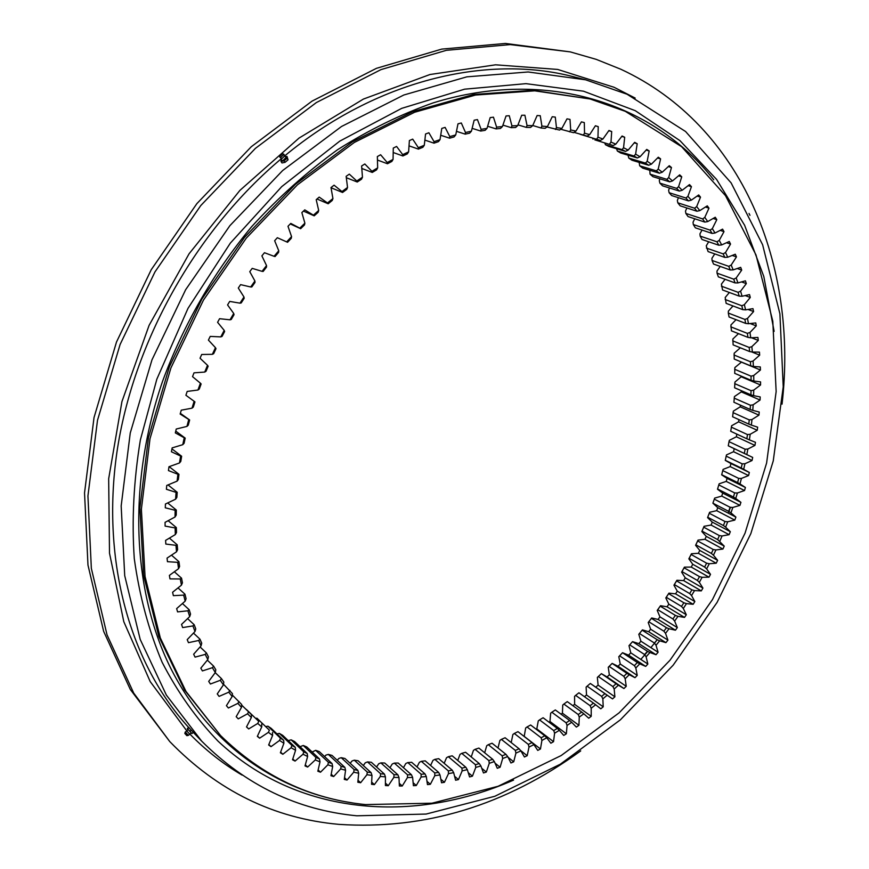 <?xml version="1.0" encoding="UTF-8"?>
<svg xmlns="http://www.w3.org/2000/svg" width="869" height="869" viewBox="0 0 869 869"><rect width="100%" height="100%" fill="white"/><g stroke="black" fill="none" stroke-linecap="round" stroke-linejoin="round"><path stroke-width="1.3" d="M371.66 782.111L374.387 784.62L380.329 776.43L380.611 773.768L384.446 774.105L371.335 762.265L367.533 761.917L380.611 773.768M595.363 125.831L598.23 126.646L595.417 125.744L589.671 134.619L584.533 133.185L584.316 122.594L581.415 121.866L575.962 131.078L570.683 129.959L569.999 119.401L567.001 118.857L561.885 128.395L556.453 127.602L555.291 117.098L552.228 116.739L547.448 126.57L541.908 126.114L540.246 115.707L537.118 115.534L532.708 125.647L527.048 125.538L524.898 115.24L521.704 115.262L517.685 125.636L511.939 125.864L509.277 115.729L506.051 115.946L502.434 126.548L496.612 127.135L493.451 117.174L490.181 117.597L486.998 128.395L481.122 129.34L477.45 119.596L474.148 120.215L471.422 131.186L465.491 132.49L461.32 122.996L457.996 123.822L455.736 134.934L449.794 136.596L445.124 127.395L441.789 128.416L440.018 139.637L434.055 141.658L428.895 132.761L425.56 133.989L424.289 145.286L418.347 147.676L412.699 139.127L409.386 140.55L408.615 151.879L402.716 154.628L396.59 146.448L393.288 148.078L393.06 159.418L387.205 162.503L380.611 154.747L377.352 156.561L377.657 167.869L371.878 171.302L364.828 163.98L361.623 165.99L362.46 177.222L356.779 181.002L349.305 174.137L346.144 176.331L347.535 187.465L341.962 191.56L334.076 185.184L330.991 187.563L332.936 198.556L327.494 202.966L319.216 197.111L316.207 199.664L318.695 210.461L313.416 215.186L304.769 209.863L301.858 212.579L304.889 223.17L299.794 228.167L290.789 223.409L287.987 226.288L291.56 236.618L286.651 241.886L277.341 237.715L274.647 240.735L278.764 250.772L274.061 256.301L264.458 252.716L261.884 255.877L266.533 265.577L262.058 271.345L252.195 268.369L249.761 271.66L254.921 281.002L250.696 286.987L240.594 284.63L238.302 288.03L243.972 296.981L240.007 303.162L229.709 301.424L227.569 304.932L233.718 313.459L230.024 319.814L219.575 318.706L217.587 322.312L224.202 330.383L220.802 336.89L210.222 336.412L208.408 340.094L215.469 347.687L212.362 354.324L201.695 354.487L200.044 358.234L207.528 365.317L204.736 372.062L194.004 372.844L192.527 376.646L200.413 383.207L197.936 390.029L187.183 391.43L185.901 395.265L194.145 401.282L192.006 408.169L181.263 410.179L180.155 414.046L188.758 419.499L186.944 426.407L176.244 429.025L175.332 432.892L184.239 437.77L182.762 444.689L172.149 447.893L171.421 451.771L180.622 456.051L179.481 462.96L168.977 466.729L168.445 470.585L177.895 474.268L177.102 481.133L166.75 485.456L166.403 489.28L176.07 492.365L175.614 499.175L165.436 504.02L165.284 507.8L175.147 510.277L175.027 517.001L165.067 522.356L165.099 526.082L175.114 527.95L175.332 534.565L165.599 540.399L165.827 544.059L175.962 545.33L176.516 551.815L167.054 558.104L167.456 561.689L177.689 562.352L178.558 568.695L169.39 575.397L169.976 578.895L180.263 578.971L181.458 585.141L172.594 592.256L173.355 595.645L183.674 595.135L185.173 601.131L176.646 608.604L177.591 611.895L187.9 610.798L189.703 616.599L181.534 624.409L182.631 627.581L192.907 625.93L195.004 631.502L187.204 639.627L188.464 642.669L198.686 640.475L201.065 645.83L193.646 654.216L195.069 657.127L205.193 654.411L207.843 659.517L200.826 668.152L202.39 670.922L212.394 667.696L215.306 672.541L208.701 681.394L210.407 684.022L220.27 680.297L223.42 684.881L217.25 693.907L219.086 696.384L228.775 692.191L232.164 696.504L226.418 705.682L228.384 708.007L237.889 703.369L241.484 707.399L236.183 716.697L238.258 718.859L247.556 713.786L251.358 717.533L246.503 726.929L248.686 728.928L257.745 723.453L261.743 726.908L257.333 736.358L259.614 738.194L268.434 732.339L272.594 735.489L268.64 744.972L271.019 746.645L279.568 740.431L283.891 743.288L280.383 752.771L282.849 754.27L291.104 747.731L295.579 750.284L292.527 759.756L295.058 761.081L303.02 754.227L307.626 756.486L305.019 765.904L307.626 767.066L315.284 759.93L319.998 761.874L317.837 771.227L320.509 772.215L327.841 764.818L332.664 766.469L330.937 775.724L333.663 776.549L340.659 768.913L345.569 770.249L344.287 779.395L347.046 780.047L353.705 772.204L358.691 773.247L357.832 782.252L360.635 782.741L366.935 774.713L371.986 775.452L371.552 784.305L374.387 784.62M365.425 804.585L431.958 803.206L498.056 786.293L561.157 755.552L619.086 712.862L670.032 660.201L712.461 599.599L745.048 533.153L766.61 463.025L776.147 391.561L772.813 321.269L756.008 254.954L725.506 195.666L681.6 146.676L625.311 111.341L590.138 98.99L534.761 90.832L475.56 95.047L414.611 112.253L354.346 142.44L297.372 184.88L246.285 238.128L203.487 300.044L170.932 367.902L150.011 438.66L141.386 509.191L145.047 576.484L160.32 637.944L185.999 691.463L220.541 735.511C261.971 775.995 310.266 799.024 365.425 804.585M594.831 139.876L613.188 145.525L594.831 139.876M707.724 517.251L723.432 525.56L724.985 521.519L709.267 513.242L707.572 517.609L712.276 522.117L711.081 525.061L704.064 526.299L701.837 531.556L706.269 536.369L724.235 546.123L717.653 539.584L719.358 535.597L703.716 527.19L702.033 531.144L717.653 539.584M707.572 517.609L709.615 512.286L716.675 510.657L717.751 507.681L712.906 503.194L728.678 511.363L730.09 507.279L714.296 499.154L712.906 503.194M717.566 488.997L733.414 497.025L734.663 492.908L718.793 484.913L717.512 489.236L722.693 493.092L721.726 496.101L714.644 498.111L714.296 499.154M721.683 474.691L737.607 482.577L738.704 478.417L722.758 470.574L721.672 474.854L727.092 478.374L726.234 481.404L719.141 483.805L718.793 484.913M725.257 460.277L741.246 468.033L742.191 463.85L726.169 456.149L725.289 460.385L730.927 463.557L730.188 466.599L723.106 469.39L722.758 470.574M728.276 445.808L744.331 453.422L745.113 449.23L729.026 441.658L728.276 445.808L734.196 448.654L733.577 451.717L726.506 454.889L726.169 456.149M736.825 434.12L736.391 436.781L729.352 440.333L729.026 441.658M738.889 419.618L738.617 421.813L731.633 425.745L730.72 431.296L746.851 438.769L747.47 434.576L731.318 427.135M740.399 405.128L740.247 406.833L733.327 411.146L732.6 416.772L748.796 424.105L749.252 419.912L733.034 412.612M741.333 390.692L741.279 391.886L734.435 396.568L733.903 402.249L750.153 409.451L750.436 405.269L734.164 398.111M741.702 376.331L734.946 382.045L734.609 387.78L750.925 394.841L751.033 390.67L734.707 383.653M741.507 362.069L734.859 367.587L734.718 373.366L751.098 380.307L751.033 376.158L734.642 369.26M740.334 347.785L734.164 353.248L734.229 359.06L750.664 365.86L750.425 361.743L733.979 354.986M738.487 333.642L732.849 339.029L733.132 344.874L749.61 351.543L749.197 347.47L732.697 340.844M736.043 319.683L730.927 324.984L731.416 330.839L747.948 337.378L747.351 333.359L730.807 326.853M733.001 305.953L728.374 311.135L728.309 313.068L744.896 319.444L745.656 323.409L729.08 316.989L728.309 313.068M729.352 292.484L725.202 297.502L726.136 303.357L742.745 309.646L741.8 305.758L725.17 299.501M725.094 279.297L721.411 284.13L722.563 289.964L739.215 296.133L738.085 292.321L721.422 286.183M720.227 266.425L716.979 271.041L717.044 273.159L733.74 279.177L735.044 282.903L718.359 276.853L717.044 273.159M714.763 253.911L711.928 258.278L712.048 260.45L728.765 266.348L730.253 269.987L713.536 264.046L712.048 260.45M708.691 241.778L706.247 245.873L708.094 251.586L724.833 257.409L723.171 253.889L706.421 248.089M702.022 230.046L699.947 233.848L700.175 236.118L702.033 239.496L718.782 245.221L716.947 241.799L700.175 236.118M694.744 218.782L693.027 222.236L693.321 224.56L695.341 227.819L712.113 233.435L710.092 230.144L693.321 224.56M686.89 207.984L685.489 211.08L685.858 213.448L688.052 216.577L704.835 222.095L702.641 218.934L685.858 213.448M678.45 197.708L677.353 200.413L677.787 202.814L680.155 205.812L696.938 211.232L694.57 208.212L677.787 202.814M669.456 187.976L668.619 190.268L669.119 192.712L671.661 195.547L688.444 200.88L685.902 198.013L669.119 192.712M659.886 178.818L659.299 180.676L659.875 183.142L662.58 185.825L679.352 191.071L676.647 188.367L659.875 183.142M649.784 170.281L650.066 174.169L652.934 176.679L669.684 181.838L666.805 179.318L650.066 174.169M639.16 162.394L639.693 165.805L642.712 168.13L659.441 173.224L656.421 170.878L639.693 165.805M628.037 155.182L628.787 158.082L631.959 160.222L648.665 165.262L645.471 163.1L628.787 158.082M288.247 740.627L291.148 739.845L303.77 751.848L307.224 753.542L294.58 741.539L291.148 739.845M300.033 746.71L303.259 745.483L315.958 757.486L319.499 758.952L306.779 746.949L303.259 745.483M312.156 752.022L315.664 750.338L328.439 762.319L332.056 763.558L319.26 751.576L315.664 750.338M324.582 756.551L325.897 755.128L328.33 754.401L341.18 766.371L344.863 767.381L332.001 755.411L328.33 754.401M337.27 760.31L338.856 758.452L341.224 757.681L354.15 769.619L357.887 770.401L344.939 758.474L341.224 757.681M350.185 763.308L351.999 760.994L354.302 760.179L367.305 772.085L371.096 772.639L358.071 760.755L354.302 760.179M363.296 765.524L365.295 762.776L367.533 761.917M376.57 766.99L378.721 763.775L380.883 762.884L394.048 774.681L397.904 774.8L384.717 763.025L380.883 762.884M389.964 767.707L392.234 764.025L394.32 763.101L407.572 774.844L411.45 774.746L398.176 763.025L394.32 763.101M403.455 767.685L405.801 763.525L407.811 762.58L421.15 774.246L425.039 773.942L411.678 762.298L407.811 762.58M417.001 766.936L419.39 762.298L421.335 761.331L434.75 772.921L438.649 772.411L425.202 760.842L421.335 761.331M430.589 765.47L432.979 760.353L434.848 759.365L448.35 770.879L452.238 770.162L438.715 758.67L434.848 759.365M444.168 763.308L446.547 757.703L448.328 756.703L461.928 768.131L465.795 767.218L452.184 755.813L448.328 756.703M457.735 760.462L460.038 754.368L461.754 753.358L475.43 764.698L479.286 763.59L465.578 752.272L461.754 753.358M471.237 756.953L473.442 750.36L475.082 749.339L488.856 760.581L492.669 759.289L478.884 748.068L475.082 749.339M484.674 752.782L486.738 745.7L488.302 744.679L502.163 755.813L505.943 754.335L492.06 743.223L488.302 744.679M498.002 747.981L499.892 740.41L501.391 739.378L515.328 750.414L519.065 748.752L505.095 737.748L501.391 739.378M511.211 742.56L512.884 734.49L514.307 733.469L528.33 744.396L532.013 742.56L517.967 731.665L514.307 733.469M524.181 736.488L525.68 727.983L527.027 726.962L541.148 737.781L544.776 735.771L530.633 724.996L527.027 726.962M536.662 729.591L538.28 720.89L539.551 719.88L553.749 730.579L557.311 728.418L543.092 717.751L539.551 719.88M548.958 722.15L549.968 721.498L550.642 713.232L551.837 712.232L566.132 722.823L569.619 720.499L555.313 709.951L551.837 712.232M561.026 714.166L562.439 713.188L562.743 705.041L563.872 704.064L578.254 714.524L581.665 712.048L567.272 701.62L563.872 704.064M572.856 705.671L574.626 704.346L574.583 696.33L575.636 695.363L590.105 705.704L593.44 703.086L578.95 692.789L575.636 695.363M584.435 696.688L586.521 694.983L586.119 687.107L587.107 686.173L601.663 696.384L604.911 693.636L590.333 683.458L587.107 686.173M598.274 676.506L612.906 686.586L616.067 683.707L601.402 673.66L597.351 677.418L598.1 685.13L595.754 687.194L590.333 683.458M609.104 666.382L623.823 676.343L626.886 673.323L612.145 663.405L608.257 667.273L609.343 674.8L607.062 676.962L601.402 673.66M619.597 655.834L634.403 665.654L637.357 662.515L622.53 652.728L618.804 656.682L620.238 664.025L618.033 666.273L612.145 663.405M629.721 644.863L644.613 654.553L647.459 651.294L632.545 641.648L628.993 645.678L630.753 652.825L628.624 655.161L622.53 652.728M639.465 633.501L654.444 643.049L657.181 639.693L642.18 630.177L638.802 634.283L640.898 641.213L638.845 643.636L632.545 641.648M638.802 634.283L642.419 629.873L648.665 631.72L650.631 629.221L648.22 622.519L651.685 617.968L658.061 619.434L659.94 616.86L657.225 610.396L660.527 605.715L667.044 606.801L668.826 604.161L665.806 597.948L668.934 593.147L675.571 593.853L677.266 591.148L673.942 585.185L676.908 580.286L683.642 580.601L685.239 577.842L681.633 572.15L684.414 567.142L691.246 567.066L692.745 564.263L688.845 558.843L691.452 553.749L698.361 553.292L699.762 550.425L695.591 545.308L698.013 540.127L704.976 539.28L706.269 536.369M711.081 525.061L729.124 534.674L722.063 535.956L719.804 541.278M704.976 539.28L722.921 549.056L724.235 546.123M722.921 549.056L715.915 549.947L713.46 555.193L711.385 553.434L713.232 549.49L697.666 540.942L695.841 544.841L711.385 553.434M698.361 553.292L716.208 563.231L717.631 560.342L713.46 555.193M716.208 563.231L709.278 563.731L706.627 568.891L704.618 567.055L706.606 563.177L691.116 554.498L689.15 558.332L704.618 567.055M691.246 567.066L708.995 577.179L710.516 574.344L706.627 568.891M708.995 577.179L702.141 577.288L699.317 582.349L697.372 580.449L699.502 576.636L684.088 567.815L681.991 571.585L697.372 580.449M683.642 580.601L701.305 590.877L702.923 588.085L699.317 582.349M701.305 590.877L694.537 590.594L691.539 595.558L689.671 593.581L691.92 589.845L676.593 580.883L674.366 584.576L689.671 593.581M675.571 593.853L693.136 604.292L694.852 601.554L691.539 595.558M693.136 604.292L686.477 603.618L683.306 608.474L681.502 606.421L683.881 602.782L668.641 593.679L666.284 597.285L681.502 606.421M667.044 606.801L684.511 617.403L686.314 614.741L683.306 608.474M684.511 617.403L677.972 616.338L674.637 621.074L672.899 618.967L675.409 615.415L660.244 606.171L657.768 609.69L672.899 618.967M658.061 619.434L675.441 630.199L677.331 627.603L674.637 621.074M675.441 630.199L669.032 628.754L665.535 633.36L663.873 631.187L666.501 627.722L651.424 618.348L648.817 621.769L663.873 631.187M648.665 631.72L665.936 642.647L667.924 640.116L665.535 633.36M665.936 642.647L659.669 640.811L656.019 645.287L654.444 643.049M638.845 643.636L656.019 654.715L658.094 652.271L656.019 645.287M656.019 654.715L649.914 652.51L646.112 656.834L644.613 654.553M628.624 655.161L645.7 666.404L647.85 664.035L646.112 656.834M645.7 666.404L639.769 663.818L635.826 667.989L634.403 665.654M618.033 666.273L635 677.679L637.238 675.398L635.826 667.989M635 677.679L629.243 674.713L625.169 678.732L623.823 676.343M607.062 676.962L623.942 688.52L626.245 686.325L625.169 678.732M623.942 688.52L618.38 685.185L614.177 689.03L612.906 686.586M595.754 687.194L612.526 698.904L614.894 696.808L614.177 689.03M612.526 698.904L607.17 695.2L602.847 698.872L601.663 696.384M380.329 776.43L385.434 776.875L385.412 785.543L388.269 785.706L393.853 777.364L398.99 777.527L399.371 786.01L402.249 786L407.452 777.549L412.623 777.418L413.405 785.685L416.284 785.533L421.117 776.973L426.299 776.56L427.461 784.609L430.351 784.294L434.815 775.659L439.996 774.974L441.539 782.773L444.417 782.306L448.502 773.627L453.672 772.66L455.584 780.21L458.452 779.602L462.156 770.879L467.316 769.652L469.564 776.929L472.432 776.169L475.756 767.436L480.883 765.947L483.479 772.954L486.325 772.052L489.269 763.319L494.352 761.581L497.274 768.294L500.099 767.251L502.662 758.539L507.692 756.562L510.939 762.971L513.72 761.798L515.914 753.119L520.889 750.903L524.442 756.997L527.19 755.704L529.004 747.079L533.914 744.635L537.759 750.414L540.464 748.98L541.908 740.442L546.742 737.77L550.87 743.212L553.531 741.67L554.596 733.208L559.343 730.329L563.742 735.435L566.36 733.773L567.055 725.419L571.715 722.324L576.364 727.092L578.928 725.311L579.265 717.088L583.816 713.797L588.726 718.207L591.224 716.328L591.202 708.235L595.645 704.748L600.783 708.811L603.216 706.812L602.847 698.872M598.23 126.646L597.981 137.237L602.956 138.986L600.403 140.441L580.177 134.293L600.403 140.441M608.8 130.719L611.7 131.545L608.973 130.469L602.956 138.986M611.7 131.545L610.994 142.103L615.795 144.145L613.188 145.525M621.769 136.411L624.702 137.248L622.074 136.009L615.795 144.145M624.702 137.248L623.551 147.752L628.168 150.087L625.517 151.38L622.041 149.631L605.432 144.71L608.897 146.448L625.517 151.38M634.229 142.874L637.194 143.733L634.674 142.331L628.168 150.087M637.194 143.733L635.619 154.15L640.051 156.757L637.346 157.962L634.012 156.007L617.359 151.043L620.683 152.987L637.346 157.962M646.156 150.076L649.176 150.956L646.753 149.414L640.051 156.757M649.176 150.956L647.177 161.265L651.413 164.143L648.665 165.262M657.529 157.995L660.603 158.897L658.3 157.213L651.413 164.143M660.603 158.897L658.202 169.086L662.232 172.214L659.441 173.224M668.326 166.587L671.465 167.521L669.282 165.697L662.232 172.214M671.465 167.521L668.685 177.558L672.497 180.926L669.684 181.838M678.526 175.82L681.752 176.798L679.688 174.843L672.497 180.926M681.752 176.798L678.591 186.65L682.198 190.257L679.352 191.071M688.129 185.662L691.442 186.672L689.497 184.597L682.198 190.257M691.442 186.672L687.922 196.34L691.311 200.163L688.444 200.88M697.101 196.068L700.512 197.144L698.698 194.949L691.311 200.163M700.512 197.144L696.666 206.594L699.817 210.613L696.938 211.232M705.443 207.018L708.974 208.147L707.29 205.844L699.817 210.613M708.974 208.147L704.802 217.369L707.724 221.584L704.835 222.095M713.134 218.467L716.806 219.661L715.252 217.25L707.724 221.584M716.806 219.661L712.33 228.634L715.013 233.022L712.113 233.435M720.173 230.383L723.996 231.643L722.573 229.144L715.013 233.022M723.996 231.643L719.239 240.365L721.694 244.917L718.782 245.221M726.538 242.712L730.547 244.07L729.254 241.484L721.694 244.917M730.547 244.07L725.517 252.51L727.733 257.213L724.833 257.409M732.23 255.443L736.456 256.898L735.293 254.226L727.733 257.213M736.456 256.898L731.177 265.045L733.143 269.89L730.253 269.987M737.238 268.51L741.713 270.096L740.692 267.348L733.143 269.89M741.713 270.096L736.195 277.95L737.933 282.914L735.044 282.903M741.55 281.904L746.319 283.62L745.428 280.817L737.933 282.914M746.319 283.62L740.584 291.169L742.083 296.242L739.215 296.133M745.157 295.569L750.284 297.459L749.523 294.591L742.083 296.242M750.284 297.459L744.342 304.671L745.602 309.864L742.745 309.646M748.035 309.462L753.597 311.558L752.967 308.636L745.602 309.864M753.597 311.558L747.47 318.445L748.491 323.724L745.656 323.409M750.164 323.54L756.258 325.897L755.769 322.931L748.491 323.724M756.258 325.897L749.969 332.447L750.751 337.802L747.948 337.378M751.511 337.759L758.289 340.442L757.92 337.433L750.751 337.802M758.289 340.442L751.837 346.644L752.38 352.064L749.61 351.543M751.707 351.934L759.669 355.149L759.441 352.119L752.38 352.064M759.669 355.149L753.086 361.004L753.401 366.479L750.664 365.86M741.507 362.177L760.429 370.009L760.321 366.946L753.401 366.479M760.429 370.009L753.716 375.506L753.803 381.013L751.098 380.307M741.702 376.994L760.549 384.978L760.581 381.904L753.803 381.013M760.549 384.978L753.738 390.105L753.597 395.656L750.925 394.841M741.279 391.886L760.06 400.033L760.212 396.937L753.597 395.656M760.06 400.033L753.162 404.791L752.782 410.364L750.153 409.451M740.247 406.833L758.952 415.143L759.234 412.036L752.782 410.364M758.952 415.143L751.978 419.521L751.381 425.104L748.796 424.105M738.617 421.813L757.247 430.274L757.649 427.168L751.381 425.104M757.247 430.274L750.208 434.272L749.382 439.866L746.851 438.769M736.391 436.781L754.944 445.406L755.465 442.31L749.382 439.866M754.944 445.406L747.861 449.023L746.819 454.606L744.331 453.422M733.577 451.717L752.043 460.516L752.684 457.42L746.819 454.606M752.043 460.516L744.929 463.742L743.679 469.303L741.246 468.033M730.188 466.599L748.578 475.56L749.339 472.475L743.679 469.303M748.578 475.56L741.442 478.406L739.986 483.935L737.607 482.577M726.234 481.404L744.537 490.529L745.406 487.466L739.986 483.935M744.537 490.529L737.401 492.984L735.739 498.469L733.414 497.025M721.726 496.101L739.943 505.378L740.931 502.347L735.739 498.469M739.943 505.378L732.817 507.453L730.948 512.895L728.678 511.363M716.675 510.657L734.794 520.107L735.902 517.098L730.948 512.895M734.794 520.107L727.701 521.78L725.637 527.168L723.432 525.56M729.124 534.674L730.329 531.698L725.637 527.168M207.528 365.317L208.147 366.197L206.051 371.259L204.736 372.062M215.469 347.687L215.99 348.697L213.665 353.672L212.362 354.324M224.202 330.383L224.626 331.513L222.073 336.39L220.802 336.89M233.718 313.459L234.022 314.697L231.263 319.466L230.024 319.814M243.972 296.981L244.167 298.328L241.191 302.966L240.007 303.162M254.921 281.002L254.997 282.458L251.825 286.944L250.696 286.987M266.533 265.577L266.49 267.12L263.133 271.454L262.058 271.345M278.764 250.772L278.591 252.401L275.071 256.551L274.061 256.301M291.56 236.618L291.267 238.323L287.585 242.277L286.651 241.886M304.889 223.17L304.476 224.941L300.641 228.699L290.279 223.93M318.695 210.461L318.152 212.308L314.187 215.838L303.455 211.091M332.936 198.556L332.251 200.446L328.178 203.759L316.989 198.99M377.657 167.869L376.581 169.868L372.258 172.442L361.808 168.456M393.06 159.418L391.865 161.428L387.476 163.752L377.45 160.048M346.318 177.7L357.257 182.023L361.526 179.199L362.46 177.222M331.024 187.747L342.549 192.473L346.731 189.399L347.535 187.465M424.289 145.286L422.855 147.306L418.402 149.099L409.027 145.851M393.201 152.51L402.879 155.964L407.311 153.9L408.615 151.879M440.018 139.637L438.465 141.647L434 143.168L424.876 140.094M455.736 134.934L454.074 136.933L449.61 138.182L440.702 135.26M471.422 131.186L469.64 133.163L465.197 134.141L456.475 131.338M486.998 128.395L485.119 130.339L480.709 131.045L472.128 128.351M502.434 126.548L500.457 128.449L496.09 128.894L487.628 126.277M517.685 125.636L515.61 127.493L511.298 127.667L502.923 125.125M532.708 125.647L530.535 127.45L526.288 127.374L517.978 124.875M547.448 126.57L545.189 128.319L541.029 127.982L532.762 125.516M561.885 128.395L559.549 130.068L546.949 126.961M575.962 131.078L573.551 132.696L560.701 129.242M589.671 134.619L587.183 136.161L574.051 132.36M291.919 745.417L295.275 747.34L282.697 735.337L279.362 733.414L291.919 745.417L291.104 747.731M280.448 738.183L283.685 740.334L271.171 728.341L267.945 726.202L280.448 738.183L279.568 740.431M269.379 730.166L256.942 718.218L269.379 730.166L268.434 732.339M258.756 721.368L246.372 709.452L258.756 721.368L257.745 723.453M241.647 705.096L251.456 714.611L251.358 717.533M232.316 695.048L241.691 704.498L241.484 707.399M223.507 684.24L232.457 693.647L232.164 696.504M200.076 646.949L206.431 652.956L208.419 656.79L207.843 659.517M193.483 633.088L199.946 639.149L201.727 643.158L201.065 645.83M207.333 660.147L213.611 666.121L215.794 669.76L215.306 672.541M215.219 672.649L221.454 678.613L223.822 682.056L223.42 684.881M182.425 603.542L189.181 609.723L190.539 614.079L189.703 616.599M187.595 618.609L194.189 624.724L195.764 628.906L195.004 631.502M178.004 587.911L184.956 594.19L186.085 598.687L185.173 601.131M174.354 571.769L181.545 578.167L182.436 582.795L181.458 585.141M171.486 555.161L178.949 561.689L179.601 566.447L178.558 568.695M169.412 538.117L177.211 544.809L177.613 549.675L176.516 551.815M168.141 520.694L176.331 527.57L176.494 532.534L175.332 534.565M167.684 502.945L176.32 510.049L176.233 515.089L175.027 517.001M168.032 484.924L177.2 492.278L176.863 497.383L175.614 499.175M169.173 466.664L178.971 474.322L178.373 479.471L177.102 481.133M171.953 448.893L181.643 456.247L180.785 461.428L179.481 462.96M175.744 431.133L185.195 438.106L184.087 443.299L182.762 444.689M180.361 413.34L189.638 419.977L188.28 425.158L186.944 426.407M194.145 401.282L194.949 401.902L193.342 407.061L192.006 408.169M200.413 383.207L201.13 383.957L199.273 389.073L197.936 390.029M722.063 535.956L719.358 535.597M715.915 549.947L713.232 549.49M709.278 563.731L706.606 563.177M702.141 577.288L699.502 576.636M694.537 590.594L691.92 589.845M686.477 603.618L683.881 602.782M677.972 616.338L675.409 615.415M669.032 628.754L666.501 627.722M659.669 640.811L657.181 639.693M649.914 652.51L647.459 651.294M639.769 663.818L637.357 662.515M629.243 674.713L626.886 673.323M591.202 708.235L590.105 705.704M595.645 704.748L593.44 703.086M607.17 695.2L604.911 693.636M618.38 685.185L616.067 683.707M541.908 740.442L541.148 737.781M546.742 737.77L544.776 735.771M559.343 730.329L557.311 728.418M554.596 733.208L553.749 730.579M579.265 717.088L578.254 714.524M583.816 713.797L581.665 712.048M571.715 722.324L569.619 720.499M567.055 725.419L566.132 722.823M529.004 747.079L528.33 744.396M533.914 744.635L532.013 742.56M515.914 753.119L515.328 750.414M520.889 750.903L519.065 748.752M502.662 758.539L502.163 755.813M507.692 756.562L505.943 754.335M489.269 763.319L488.856 760.581M494.352 761.581L492.669 759.289M475.756 767.436L475.43 764.698M480.883 765.947L479.286 763.59M462.156 770.879L461.928 768.131M467.316 769.652L465.795 767.218M448.502 773.627L448.35 770.879M453.672 772.66L452.238 770.162M434.815 775.659L434.75 772.921M439.996 774.974L438.649 772.411M421.117 776.973L421.15 774.246M426.299 776.56L425.039 773.942M407.452 777.549L407.572 774.844M412.623 777.418L411.45 774.746M393.853 777.364L394.048 774.681M398.99 777.527L397.904 774.8M623.551 147.752L622.041 149.631M635.619 154.15L634.012 156.007M647.177 161.265L645.471 163.1M658.202 169.086L656.421 170.878M668.685 177.558L666.805 179.318M678.591 186.65L676.647 188.367M687.922 196.34L685.902 198.013M696.666 206.594L694.57 208.212M704.802 217.369L702.641 218.934M712.33 228.634L710.092 230.144M719.239 240.365L716.947 241.799M725.517 252.51L723.171 253.889M740.584 291.169L738.085 292.321M744.342 304.671L741.8 305.758M736.195 277.95L733.74 279.177M731.177 265.045L728.765 266.348M749.969 332.447L747.351 333.359M747.47 318.445L744.896 319.444M751.837 346.644L749.197 347.47M753.086 361.004L750.425 361.743M753.716 375.506L751.033 376.158M753.738 390.105L751.033 390.67M753.162 404.791L750.436 405.269M751.978 419.521L749.252 419.912M750.208 434.272L747.47 434.576M747.861 449.023L745.113 449.23M744.929 463.742L742.191 463.85M741.442 478.406L738.704 478.417M737.401 492.984L734.663 492.908M732.817 507.453L730.09 507.279M727.701 521.78L724.985 521.519M299.794 228.167L300.641 228.699M313.416 215.186L314.187 215.838M327.494 202.966L328.178 203.759M371.878 171.302L372.258 172.442M387.205 162.503L387.476 163.752M356.779 181.002L357.257 182.023M341.962 191.56L342.549 192.473M418.347 147.676L418.402 149.099M402.716 154.628L402.879 155.964M434.055 141.658L434 143.168M449.794 136.596L449.61 138.182M465.491 132.49L465.197 134.141M481.122 129.34L480.709 131.045M496.612 127.135L496.09 128.894M511.939 125.864L511.298 127.667M527.048 125.538L526.288 127.374M541.908 126.114L541.029 127.982M556.453 127.602L555.476 129.481M570.683 129.959L569.586 131.86M584.533 133.185L583.327 135.086M597.981 137.237L596.666 139.138M610.994 142.103L609.582 143.993M353.705 772.204L354.15 769.619M358.691 773.247L357.887 770.401M340.659 768.913L341.18 766.371M345.569 770.249L344.863 767.381M327.841 764.818L328.439 762.319M332.664 766.469L332.056 763.558M315.284 759.93L315.958 757.486M319.998 761.874L319.499 758.952M303.02 754.227L303.77 751.848M307.626 756.486L307.224 753.542M295.579 750.284L295.275 747.34M283.891 743.288L283.685 740.334M272.594 735.489L272.497 732.545M261.743 726.908L261.743 723.964M247.556 713.786L248.61 711.798M237.889 703.369L238.986 701.468M228.775 692.191L229.927 690.399M205.193 654.411L206.431 652.956M198.686 640.475L199.946 639.149M212.394 667.696L213.611 666.121M220.27 680.297L221.454 678.613M187.9 610.798L189.181 609.723M192.907 625.93L194.189 624.724M183.674 595.135L184.956 594.19M180.263 578.971L181.545 578.167M177.689 562.352L178.949 561.689M175.962 545.33L177.211 544.809M175.114 527.95L176.331 527.57M175.147 510.277L176.32 510.049M176.07 492.365L177.2 492.278M177.895 474.268L178.971 474.322M180.622 456.051L181.643 456.247M184.239 437.77L185.195 438.106M188.758 419.499L189.638 419.977M703.716 527.19L704.064 526.299M697.666 540.942L698.013 540.127M691.116 554.498L691.452 553.749M681.991 571.585L681.633 572.15M684.088 567.815L684.414 567.142M674.366 584.576L673.942 585.185M676.593 580.883L676.908 580.286M666.284 597.285L665.806 597.948M657.768 609.69L657.225 610.396M648.817 621.769L648.22 622.519M605.432 144.71L604.791 143.048M617.359 151.043L616.545 148.718M709.267 513.242L709.615 512.286M593.027 139.116L592.636 138.16M279.362 733.414L276.929 733.86M267.945 726.202L266.186 726.473M256.942 718.218L255.899 718.337M385.434 776.875L384.446 774.105M371.986 775.452L371.096 772.639M366.935 774.713L367.305 772.085M590.138 98.99L532.73 90.278L473.572 94.482L412.688 111.645L352.499 141.766L295.601 184.13L244.591 237.291L201.858 299.088L169.357 366.837L148.48 437.498L139.898 507.909L143.57 575.126L158.842 636.51L184.51 689.964L220.541 735.511M385.423 783.11L388.269 785.706M246.546 726.832L248.686 728.928M257.463 736.076L259.614 738.194M268.836 744.516L271.019 746.645M280.622 752.119L282.849 754.27M292.799 758.898L295.058 761.081M305.312 764.839L307.626 767.066M318.13 769.956L320.509 772.215M331.219 774.225L333.663 776.549M344.526 777.679L347.046 780.047M358.017 780.308L360.635 782.741M717.751 507.681L735.902 517.098M722.693 493.092L740.931 502.347M727.092 478.374L745.406 487.466M730.927 463.557L749.339 472.475M734.196 448.654L752.684 457.42M399.251 783.306L402.249 786M413.123 782.719L416.284 785.533M426.994 781.35L430.351 784.294M440.833 779.2L444.417 782.306M454.596 776.299L458.452 779.602M468.239 772.65L472.432 776.169M481.73 768.261L486.325 772.052M495.015 763.123L500.099 767.251M508.028 757.236L513.72 761.798M520.433 750.371L527.19 755.704M524.289 736.434L540.464 748.98M562.439 713.188L578.928 725.311M574.626 704.346L591.224 716.328M549.968 721.498L566.36 733.773M537.248 729.254L553.531 741.67M609.343 674.8L626.245 686.325M598.1 685.13L614.894 696.808M586.521 694.983L603.216 706.812M620.238 664.025L637.238 675.398M630.753 652.825L647.85 664.035M640.898 641.213L658.094 652.271M650.631 629.221L667.924 640.116M659.94 616.86L677.331 627.603M668.826 604.161L686.314 614.741M677.266 591.148L694.852 601.554M685.239 577.842L702.923 588.085M692.745 564.263L710.516 574.344M699.762 550.425L717.631 560.342M712.276 522.117L730.329 531.698M356.822 815.795L426.136 814.057L494.863 796.265L560.342 764.188L620.379 719.825L673.138 665.209L717.077 602.423L750.849 533.599L773.247 460.939L783.23 386.814L779.906 313.796L762.624 244.765L731.101 182.859L685.576 131.512L627.06 94.232L585.619 79.807L528.156 71.975L466.838 76.841L403.803 95.014L341.528 126.483L282.664 170.52L229.894 225.658L185.662 289.692L151.977 359.842L130.252 433.012L121.171 505.964L124.712 575.647L140.191 639.399L166.359 695.07L201.641 741.094C245.851 785.25 297.578 810.147 356.822 815.795M782.046 404.161C798.079 266.664 742.984 125.864 620.759 69.216L596.188 59.353L570.27 51.89L510.255 44.601L446.405 50.304L380.937 69.629L316.359 102.564L255.399 148.382L200.772 205.562L154.986 271.878L120.085 344.515L97.502 420.303L87.932 495.96L91.343 568.369L107.017 634.815L133.707 693.082L169.781 741.594C217.706 790.92 274.061 818.511 338.845 824.366C424.898 830.004 505.519 805.52 580.709 750.903M640.811 659.419L647.709 651.424M650.87 647.633L657.246 639.725M728.309 513.155L730.449 507.3M570.27 51.89L505.432 43.45L441.734 49.109L376.429 68.336L312.047 101.119L251.282 146.731L196.85 203.661L151.239 269.705L116.489 342.049L94.026 417.544L84.532 492.929L87.975 565.1L103.65 631.35L130.317 689.475L169.781 741.594M513.557 780.112C413.394 824.008 297.969 816.121 218.097 741.214C196.307 718.598 177.656 692.3 162.145 662.308C148.729 630.427 139.442 595.841 134.271 558.561C131.664 520.118 133.707 480.568 140.376 439.899L156.833 379.188L188.008 308.343L230.307 243.157L281.741 186.618L339.779 141.126L401.674 108.364L464.6 89.181L525.951 83.652L583.457 91.18L635.239 110.667L679.938 140.626L716.577 179.405L744.614 225.256L763.797 276.461L774.127 331.361M351.988 802.815C277.548 791.463 209.418 745.124 170.628 668.055C132.36 590.855 127.2 484.12 162.546 381.361C183.435 324.756 213.133 273.203 251.641 226.679C278.308 197.491 306.931 171.845 337.53 149.74C368.869 129.905 400.805 114.273 433.349 102.824C548.035 67.445 654.259 103.954 713.753 179.796M191.299 732.925L191.973 733.577L193.32 732.328L188.649 727.342L187.302 728.58L191.332 732.915L188.356 735.359L185.26 732.002L186.868 731.057L189.431 733.838M191.973 733.577L189.963 731.35L191.31 730.112M189.963 731.35L187.302 728.58M186.878 735.663L184.836 733.458L186.878 735.674L188.367 735.359M187.628 728.852L188.975 727.614M749.024 213.459L749.958 215.327M281.36 159.157L280.991 161.428L281.98 162.948L285.065 162.329L288.063 159.809L286.976 156.398L285.401 156.713M280.991 161.428L284.076 160.808L287.074 158.288L288.063 159.809M284.076 160.808L285.065 162.329M284.684 156.148L286.151 157.311L282.859 160.624L281.643 160.254L281.176 158.451M287.074 158.288L286.976 156.398M284.532 156.029L282.045 158.538L281.121 158.256M282.425 153.639L283.946 154.302L280.872 157.3L279.785 157.017L279.785 155.366L282.425 153.639L280.524 155.681L279.785 155.366M280.828 154.584L281.741 154.552L280.676 154.769M242.082 775.083C223.094 763.96 205.584 750.186 189.561 733.773M186.9 730.992L150.207 681.6L123.8 621.693L109.505 553.205L108.668 478.765L121.932 401.608L149.088 325.364L189.062 253.802L239.909 190.387L299.034 138.095L363.427 99.066L429.938 74.528L495.558 64.817L557.648 69.433L614.025 87.258L635.196 98.078M585.619 79.807L573.562 76.765C486.683 54.063 376.114 80.209 284.674 155.909M281.719 158.364C195.71 230.415 133.044 342.397 116.88 452.499C101.054 562.743 130.839 664.177 188.595 727.396M193.266 732.371L201.641 741.094M186.868 731.057L187.932 729.243M184.836 733.458L185.26 732.002M281.415 158.538L279.785 157.017M281.589 154.204L280.633 154.823M284.674 156.409L283.946 154.302"/></g></svg>
